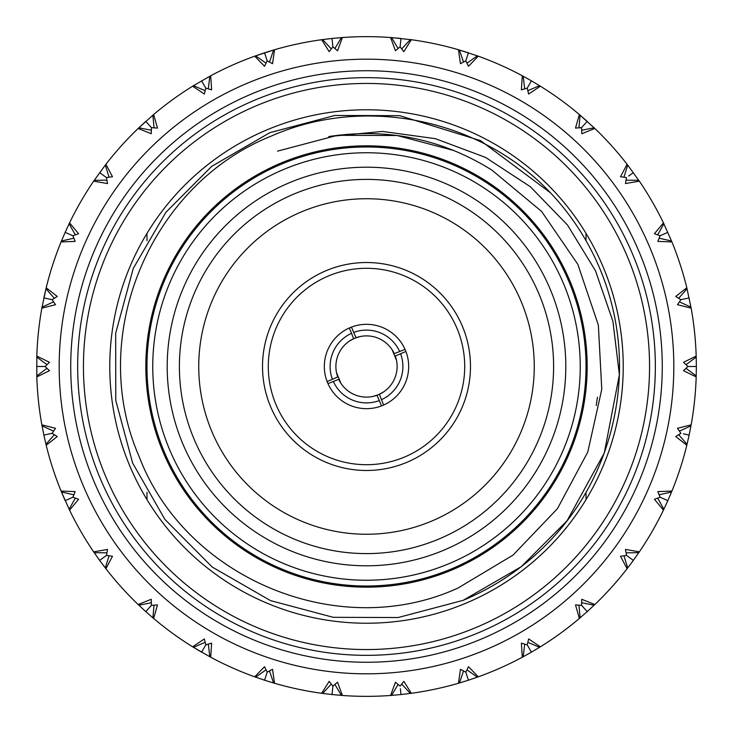 <?xml version="1.0" encoding="UTF-8"?>
<svg xmlns="http://www.w3.org/2000/svg" width="733" height="733" viewBox="0 0 733 733"><rect width="100%" height="100%" fill="white"/><g stroke="black" fill="none" stroke-linecap="round" stroke-linejoin="round"><path stroke-width="1.1" d="M146.985 233.369A256.733 256.733 0 0 1 586.015 233.369L586.015 240.671L586.015 233.369A256.733 256.733 0 0 1 366.5 623.233A256.733 256.733 0 0 1 146.985 499.631L146.985 492.329L146.985 499.631A256.733 256.733 0 0 1 146.985 233.369L146.985 240.671L146.985 233.369M366.5 649.557A283.057 283.057 0 0 0 649.557 366.5A283.057 283.057 0 0 0 366.5 83.443A283.057 283.057 0 0 0 83.443 366.5A283.057 283.057 0 0 0 366.5 649.557M366.5 77.661A288.839 288.839 0 0 1 655.339 366.5A288.839 288.839 0 0 1 366.5 655.339A288.839 288.839 0 0 1 77.661 366.5A288.839 288.839 0 0 1 366.5 77.661M49.468 370.706L45.098 366.5L49.468 362.294L36.815 356.073L36.815 376.927L49.468 370.706M686.033 368.323L696.213 375.928L696.185 376.927L696.35 366.5L687.902 366.5L683.532 370.706L696.185 376.927A329.85 329.85 0 0 1 691.146 424.847L677.475 428.301L680.884 433.322L675.725 436.529L686.812 445.243A329.85 329.85 0 0 1 671.923 491.073L657.831 491.605L660.121 497.231L654.413 499.292L663.438 510.122A329.85 329.85 0 0 1 639.35 551.848L625.46 549.438L626.523 555.412L620.512 556.255L627.091 568.716A329.85 329.85 0 0 1 594.848 604.533L581.764 599.282L581.562 605.348L575.506 604.917L579.354 618.478A329.85 329.85 0 0 1 540.368 646.808L528.658 638.956L527.201 644.848L521.374 643.162L522.317 657.226A329.85 329.85 0 0 1 478.292 676.825L468.469 666.709L465.821 672.17L460.461 669.311L458.464 683.266A329.85 329.85 0 0 1 411.332 693.29L403.828 681.351L400.099 686.143L395.454 682.231L390.597 695.47A329.85 329.85 0 0 1 342.403 695.47L337.546 682.231L332.901 686.143L329.172 681.351L321.668 693.29A329.85 329.85 0 0 1 274.536 683.266L272.539 669.311L267.179 672.17L264.531 666.709L254.708 676.825A329.85 329.85 0 0 1 210.683 657.226L211.626 643.162L205.799 644.848L204.342 638.956L192.632 646.808A329.85 329.85 0 0 1 153.646 618.478L157.494 604.917L151.438 605.348L151.236 599.282L138.152 604.533A329.85 329.85 0 0 1 105.909 568.716L112.488 556.255L106.477 555.412L107.54 549.438L93.65 551.848A329.85 329.85 0 0 1 69.562 510.122L78.587 499.292L72.879 497.231L75.169 491.605L61.077 491.073A329.85 329.85 0 0 1 46.188 445.243L57.275 436.529L52.116 433.322L55.525 428.301L41.854 424.847A329.85 329.85 0 0 1 36.815 376.927L36.787 375.928L46.967 368.323M392.082 349.678L396.498 360.361M340.918 383.322L336.502 372.639M442.604 550.694A199.294 199.294 0 0 1 182.306 442.604A199.294 199.294 0 0 1 290.396 182.306A199.294 199.294 0 0 1 550.694 290.396A199.294 199.294 0 0 1 442.604 550.694M295.051 193.576A187.107 187.107 0 0 0 193.576 437.949A187.107 187.107 0 0 0 437.949 539.424A187.107 187.107 0 0 0 539.424 295.051A187.107 187.107 0 0 0 295.051 193.576M404.002 457.264A98.204 98.204 0 0 0 457.264 328.998A98.204 98.204 0 0 0 328.998 275.736A98.204 98.204 0 0 0 275.736 404.002A98.204 98.204 0 0 0 404.002 457.264M326.799 270.395A103.985 103.985 0 0 1 462.605 326.799A103.985 103.985 0 0 1 406.201 462.605A103.985 103.985 0 0 1 270.395 406.201A103.985 103.985 0 0 1 326.799 270.395M382.599 405.477A42.166 42.166 0 0 1 327.523 382.599A42.166 42.166 0 0 1 350.401 327.523A42.166 42.166 0 0 1 405.477 350.401A42.166 42.166 0 0 1 382.599 405.477M302.436 211.452A167.765 167.765 0 0 0 211.452 430.564A167.765 167.765 0 0 0 430.564 521.548A167.765 167.765 0 0 0 521.548 302.436A167.765 167.765 0 0 0 302.436 211.452M448.12 564.043A213.734 213.734 0 0 0 564.043 284.88A213.734 213.734 0 0 0 284.88 168.957A213.734 213.734 0 0 0 168.957 448.12A213.734 213.734 0 0 0 448.12 564.043M282.681 163.615A219.515 219.515 0 0 1 569.385 282.681A219.515 219.515 0 0 1 450.319 569.385A219.515 219.515 0 0 1 163.615 450.319A219.515 219.515 0 0 1 282.681 163.615M450.758 570.448A220.67 220.67 0 0 0 570.448 282.242A220.67 220.67 0 0 0 282.242 162.552A220.67 220.67 0 0 0 162.552 450.758A220.67 220.67 0 0 0 450.758 570.448M491.925 170.129L541.577 211.406L577.824 264.329L598.357 325.14L601.775 389.315L587.774 452.059L557.41 508.702L513.054 555.092L458.024 588.031C338.857 642.694 185.275 578.474 139.068 456.366C86.604 336.539 149.953 184.404 271.302 136.081C364.173 94.869 480.582 118.664 550.575 192.898A253.022 253.022 0 0 1 619.385 374.71L612.907 321.274L595.48 270.77L567.507 225.022L530.362 186.732L485.567 157.421L435.338 138.656L382.452 131.445L328.815 136.558C387.381 127.679 441.752 138.867 491.925 170.129M619.385 374.71C615.179 475.983 555.532 561.57 463.119 600.345L521.264 566.673L567.095 520.714L604.249 453.058L619.385 374.71L604.249 453.058L567.095 520.714L521.264 566.673L463.119 600.345L398.156 617.534L333.249 617.323L270.532 600.611L212.286 567.095L164.925 519.431L132.655 463.119L115.768 400.447L115.677 333.249L133.269 268.397L165.905 212.286L211.736 166.327L269.881 132.655L334.844 115.466L399.751 115.677L480.591 140.663L550.575 192.898L480.591 140.663L399.751 115.677L334.844 115.466L269.881 132.655L334.844 115.466L399.751 115.677L480.591 140.663L550.575 192.898L480.591 140.663L399.751 115.677L334.844 115.466L269.881 132.655L334.844 115.466L399.751 115.677L480.591 140.663L550.575 192.898M463.119 600.345L398.156 617.534L333.249 617.323L270.532 600.611L212.286 567.095L164.925 519.431L132.655 463.119L115.768 400.447L115.677 333.249L133.269 268.397L165.905 212.286L211.736 166.327L269.881 132.655L211.736 166.327L165.905 212.286L133.269 268.397L115.677 333.249L115.768 400.447L132.655 463.119L164.925 519.431L212.286 567.095L270.532 600.611L333.249 617.323L398.156 617.534L463.119 600.345L398.156 617.534L333.249 617.323L270.532 600.611L212.286 567.095L164.925 519.431L132.655 463.119L115.768 400.447L115.677 333.249L133.269 268.397L165.905 212.286L211.736 166.327L269.881 132.655L211.736 166.327L165.905 212.286L133.269 268.397L115.677 333.249L115.768 400.447L132.655 463.119L164.925 519.431L212.286 567.095L270.532 600.611L333.249 617.323L398.156 617.534L463.119 600.345L398.156 617.534L333.249 617.323M383.313 392.091L378.191 394.794L372.648 396.489M381.526 405.899L379.318 400.557A36.393 36.393 0 0 1 333.323 381.453L338.728 379.382A30.621 30.621 0 0 0 378.191 394.794M351.547 333.323L353.618 338.728A30.621 30.621 0 0 0 337.73 376.982L332.443 379.318A36.393 36.393 0 0 1 351.547 333.323L349.339 327.981M349.687 340.909L354.809 338.206L360.352 336.511M673.819 366.5A307.319 307.319 0 0 1 366.5 673.819A307.319 307.319 0 0 1 59.181 366.5A307.319 307.319 0 0 1 366.5 59.181A307.319 307.319 0 0 1 673.819 366.5M70.734 366.5A295.766 295.766 0 0 0 366.5 662.265A295.766 295.766 0 0 0 662.265 366.5A295.766 295.766 0 0 0 366.5 70.734A295.766 295.766 0 0 0 70.734 366.5M334.908 48.534L341.413 37.603L342.403 37.53L332.022 38.455L332.901 46.857L337.546 50.769L342.403 37.53A329.85 329.85 0 0 1 390.597 37.53L395.454 50.769L400.099 46.857L400.978 38.455L390.707 37.539M528.511 85.898L531.425 80.841L522.317 75.774L521.374 89.838L527.201 88.152L528.658 94.044L540.368 86.192L531.425 80.841L527.201 88.152M527.842 90.69L539.525 85.669L540.368 86.192A329.85 329.85 0 0 1 579.354 114.522L575.506 128.083L581.562 127.652L581.764 133.718L594.848 128.467L579.354 114.522L580.115 115.163L578.951 127.826M398.092 48.534L391.587 37.603L390.597 37.53L400.978 38.455L400.099 46.857L403.828 51.649L411.332 39.71L391.239 37.575M581.663 130.263L594.133 127.78L594.848 128.467A329.85 329.85 0 0 1 627.091 164.284L620.512 176.745L626.523 177.588L625.46 183.562L639.35 181.152L627.091 164.284L627.705 165.072L623.93 177.212M579.446 114.595L587.215 121.376L581.562 127.652M465.821 60.83L468.433 52.794L458.464 49.734L460.461 63.689L465.821 60.83L468.469 66.291L478.292 56.175L458.574 49.762M626.074 180.162L638.791 180.327L639.35 181.152A329.85 329.85 0 0 1 663.438 222.878L654.413 233.708L660.121 235.769L657.831 241.395L671.923 241.927L663.438 222.878L663.878 223.776L657.666 234.872M633.358 172.621L628.63 176.048M531.425 80.841L522.418 75.829M659.15 238.198L671.547 241.01L671.923 241.927A329.85 329.85 0 0 1 686.812 287.757L675.725 296.471L680.884 299.678L677.475 304.699L691.146 308.153L686.812 287.757L687.05 288.729L678.666 298.285M667.836 232.334L660.121 235.769M679.427 301.849L690.972 307.173L691.146 308.153A329.85 329.85 0 0 1 696.185 356.073L683.532 362.294L687.902 366.5M689.139 297.919L680.884 299.678M696.35 366.5L696.185 356.073L696.213 357.072L686.033 364.677M678.666 434.715L687.05 444.271L686.812 445.243L689.139 435.081L691.146 424.847L690.972 425.827L679.427 431.151M689.139 435.081L683.431 433.863M657.666 498.128L663.878 509.224L663.438 510.122L667.836 500.666L671.923 491.073L671.547 491.99L659.15 494.802M667.836 500.666L660.121 497.231L667.836 500.666M623.93 555.788L627.705 567.928L627.091 568.716L633.358 560.379L639.35 551.848L638.791 552.673L626.074 552.838M633.358 560.379L626.523 555.412M578.951 605.174L580.115 617.837L579.354 618.478L587.215 611.624L594.848 604.533L594.133 605.22L581.663 602.737M594.765 604.606L587.215 611.624L581.562 605.348M524.691 644.133L523.188 656.759L522.317 657.226L531.425 652.159L540.368 646.808L539.525 647.331L527.842 642.31M531.425 652.159L527.201 644.848L531.425 652.159M463.503 670.952L459.417 682.991L458.464 683.266L468.433 680.206L478.292 676.825L477.357 677.164L466.976 669.825M477.678 677.045L468.433 680.206L465.821 672.17M458.574 683.238L459.087 683.092M398.092 684.466L391.587 695.397L390.597 695.47L400.978 694.545L411.332 693.29L410.343 693.427L401.711 684.091M468.433 680.206L466.628 674.653M400.978 694.545L400.365 688.736M331.289 684.091L322.657 693.427L321.668 693.29L332.022 694.545L342.403 695.47L341.413 695.397L334.908 684.466M390.707 695.461L391.239 695.425M332.022 694.545L332.901 686.143L332.022 694.545L321.787 693.308M266.024 669.825L255.643 677.164L254.708 676.825L264.567 680.206L274.536 683.266L273.583 682.991L269.497 670.952M273.913 683.092L264.567 680.206L267.179 672.17M193.182 647.147L210.683 657.226L209.812 656.759L208.309 644.133M205.158 642.31L193.475 647.331L192.632 646.808L201.575 652.159L205.799 644.848M151.337 602.737L138.867 605.22L138.152 604.533L145.785 611.624L153.646 618.478L152.885 617.837L154.049 605.174M153.151 618.056L145.785 611.624L151.438 605.348M106.926 552.838L94.209 552.673L93.65 551.848L99.642 560.379L105.909 568.716L105.295 567.928L109.07 555.788M99.642 560.379L106.477 555.412M72.879 497.231L65.164 500.666L61.077 491.073L69.562 510.122L69.122 509.224L75.334 498.128M73.85 494.802L61.453 491.99L61.077 491.073M53.573 431.151L42.028 425.827L41.854 424.847L43.861 435.081L46.188 445.243L45.95 444.271L54.334 434.715M43.861 435.081L52.116 433.322M46.967 364.677L36.787 357.072L36.815 356.073L36.797 356.724M36.65 366.5L45.098 366.5M54.334 298.285L45.95 288.729L46.188 287.757L41.854 308.153L55.525 304.699L52.116 299.678L57.275 296.471L46.188 287.757L43.861 297.919L52.116 299.678M65.164 232.334L61.077 241.927L75.169 241.395L72.879 235.769L78.587 233.708L69.562 222.878L65.164 232.334L72.879 235.769M75.334 234.872L69.122 223.776L69.562 222.878A329.85 329.85 0 0 1 93.65 181.152L107.54 183.562L106.477 177.588L112.488 176.745L105.909 164.284L93.65 181.152L94.209 180.327L106.926 180.162M46.032 288.39L43.861 297.919M61.325 241.322L61.123 241.826M99.642 172.621L106.477 177.588M109.07 177.212L105.295 165.072L105.909 164.284A329.85 329.85 0 0 1 138.152 128.467L151.236 133.718L151.438 127.652L157.494 128.083L153.646 114.522L138.152 128.467L138.867 127.78L151.337 130.263M145.785 121.376L151.438 127.652L145.785 121.376L138.235 128.394M154.049 127.826L152.885 115.163L153.646 114.522A329.85 329.85 0 0 1 192.632 86.192L204.342 94.044L205.799 88.152L211.626 89.838L210.683 75.774L192.632 86.192L193.475 85.669L205.158 90.69M201.575 80.841L205.799 88.152M208.309 88.867L209.812 76.241L210.683 75.774A329.85 329.85 0 0 1 254.708 56.175L264.531 66.291L267.179 60.83L272.539 63.689L274.536 49.734L254.708 56.175L255.643 55.836L266.024 63.175M273.913 49.908L264.567 52.794L267.179 60.83M269.497 62.048L273.583 50.009L274.536 49.734A329.85 329.85 0 0 1 321.668 39.71L329.172 51.649L332.901 46.857M321.787 39.692L332.022 38.455L321.668 39.71L322.657 39.573L331.289 48.909M401.711 48.909L410.343 39.573L411.332 39.71A329.85 329.85 0 0 1 458.464 49.734L459.417 50.009L463.503 62.048M36.815 356.073A329.85 329.85 0 0 1 41.854 308.153L42.028 307.173L53.573 301.849M46.188 287.757A329.85 329.85 0 0 1 61.077 241.927L61.453 241.01L73.85 238.198M264.567 52.794L254.818 56.129M332.022 38.455L322.318 39.619M524.691 88.867L523.188 76.241L522.317 75.774A329.85 329.85 0 0 0 478.292 56.175L477.357 55.836L466.976 63.175M351.474 327.101L353.682 332.443A36.393 36.393 0 0 1 399.677 351.547L394.272 353.618A30.621 30.621 0 0 0 354.809 338.206M400.557 353.682A36.393 36.393 0 0 1 381.453 399.677L379.382 394.272A30.621 30.621 0 0 0 395.27 356.018L405.899 351.474M327.101 381.526L332.443 379.318M327.981 383.661L333.323 381.453M399.677 351.547L405.019 349.339M383.661 405.019L381.453 399.677M379.318 400.557L376.982 395.27M353.682 332.443L356.018 337.73M277.523 151.145L337.354 135.321L397.121 135.513L337.354 135.321L277.523 151.145L337.354 135.321L397.121 135.513L454.112 150.586L397.121 135.513L337.354 135.321L277.523 151.145L337.354 135.321L397.121 135.513L454.112 150.586M597.487 397.13L596.213 405.523M586.015 492.329L586.015 499.631L586.015 492.329"/></g></svg>
